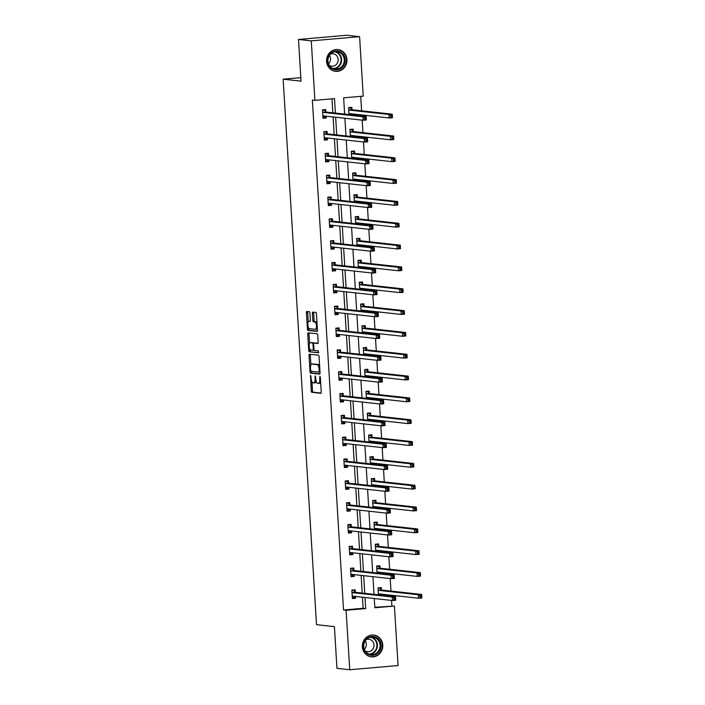<?xml version="1.0" encoding="UTF-8"?>
<svg xmlns="http://www.w3.org/2000/svg" width="705" height="705" viewBox="0 0 705 705"><rect width="100%" height="100%" fill="white"/><g stroke="black" fill="none" stroke-linecap="round" stroke-linejoin="round"><path stroke-width="1.06" d="M310.588 375.351L311.196 390.87A1.384 0.494 -95 0 0 311.777 392.297L320.81 393.293A1.384 0.494 -95 0 0 320.845 393.293A1.384 0.494 -95 0 0 321.233 391.98L320.334 377.387L319.903 376.382L319.753 379.193A4.415 1.586 -95 0 1 318.528 383.414A4.415 1.586 -95 0 1 318.413 383.414L317.664 383.326A4.415 1.586 -95 0 1 315.787 378.761L315.258 375.871L315.082 378.682A4.415 1.586 -95 0 1 313.857 382.903A4.415 1.586 -95 0 1 313.743 382.894L312.994 382.815A4.415 1.586 -95 0 1 311.117 378.241L310.588 375.351M346.948 59.564A10.963 10.196 -83.7 0 1 335.562 71.346A10.963 10.196 -83.7 0 1 326.574 61.344A10.963 10.196 -83.7 0 1 337.968 49.562A10.963 10.196 -83.7 0 1 346.948 59.564M382.762 645.066A10.963 10.196 -83.7 0 1 371.376 656.848A10.963 10.196 -83.7 0 1 362.388 646.846A10.963 10.196 -83.7 0 1 373.773 635.064A10.963 10.196 -83.7 0 1 382.762 645.066M309.953 313.17A1.384 0.494 -95 0 0 309.372 311.742L306.834 311.46A1.384 0.494 -95 0 0 306.798 311.46A1.384 0.494 -95 0 0 306.419 312.782L307.406 328.988A1.384 0.494 -95 0 0 307.997 330.416L317.03 331.412A1.384 0.494 -95 0 0 317.065 331.412A1.384 0.494 -95 0 0 317.444 330.099L316.457 313.884A1.384 0.494 -95 0 0 315.866 312.456L312.808 312.121A1.384 0.494 -95 0 0 312.773 312.121A1.384 0.494 -95 0 0 312.386 313.443L312.808 320.378A1.384 0.494 -95 0 0 313.399 321.806L314.915 321.974A3.692 1.331 -95 0 1 316.474 325.666A3.692 1.331 -95 0 1 315.461 329.323A3.692 1.331 -95 0 1 315.364 329.323L309.416 328.671A3.692 1.331 -95 0 1 307.856 324.979A3.692 1.331 -95 0 1 308.869 321.313A3.692 1.331 -95 0 1 308.966 321.321L309.962 321.427A1.384 0.494 -95 0 0 309.997 321.427A1.384 0.494 -95 0 0 310.376 320.105L309.953 313.17M374.804 607.269L394.421 606.071L398.061 665.538L349.742 669.75L336.955 668.34L334.408 626.639L316.51 624.674L283.146 79.189L301.044 81.163L298.497 39.462L311.275 40.864L359.594 36.66L363.234 96.136L343.643 97.836L344.639 114.095M349.742 669.75L346.102 610.274L365.692 608.574L365.014 597.496M335.386 113.082L334.505 98.638L314.915 100.339L312.359 100.057L343.546 609.992L346.102 610.274M314.915 100.339L311.275 40.864M309.442 354.183A1.384 0.494 -95 0 0 309.407 354.183A1.384 0.494 -95 0 0 309.028 355.505L310.024 371.711A1.384 0.494 -95 0 0 310.605 373.139L319.638 374.135A1.384 0.494 -95 0 0 319.673 374.135A1.384 0.494 -95 0 0 320.061 372.813L319.065 356.607A1.384 0.494 -95 0 0 318.484 355.179L309.442 354.183M309.962 349.319L310.015 350.235L308.711 350.35L307.724 334.144A1.384 0.494 -95 0 1 308.103 332.822A1.384 0.494 -95 0 1 308.138 332.822L317.171 333.817A1.384 0.494 -95 0 1 317.761 335.245L318.184 342.181A1.384 0.494 -95 0 1 317.805 343.502L317.77 343.502A1.384 0.494 -95 0 0 317.805 343.502M317.77 343.502L314.104 343.097A1.384 0.494 -95 0 0 314.069 343.097A1.384 0.494 -95 0 0 313.681 344.419L313.963 349.019A1.384 0.494 -95 0 0 314.553 350.447L318.369 350.87L318.51 352.791L309.301 351.777A1.384 0.494 -95 0 1 308.711 350.35M300.832 77.647L283.146 79.189M343.546 609.992L363.137 608.292L362.458 597.214M362.203 593.064L361.127 575.386M360.872 571.235L359.788 553.548M359.532 549.407L358.457 531.72M358.202 527.578L357.118 509.891M356.862 505.749L355.787 488.063M355.531 483.912L354.448 466.234M354.192 462.083L353.117 444.397M352.861 440.255L351.777 422.568M351.522 418.426L350.447 400.74M350.191 396.589L349.107 378.911M348.852 374.76L347.768 357.082M347.521 352.932L346.437 335.245M346.181 331.103L345.098 313.417M344.851 309.275L343.767 291.588M343.511 287.437L342.427 269.759M342.181 265.609L341.097 247.931M340.841 243.78L339.757 226.094M339.51 221.952L338.426 204.265M338.171 200.123L337.087 182.436M336.84 178.286L335.756 160.608M335.501 156.457L334.417 138.779M334.17 134.629L333.086 116.942M332.83 112.8L331.976 98.85M355.258 592.121L355.117 589.856L351.848 590.138L352.368 598.536L355.628 598.254L355.523 596.448M353.919 570.292L353.778 568.027L350.517 568.309L351.028 576.708L354.298 576.417L354.183 574.619M352.588 548.455L352.447 546.19L349.178 546.481L349.698 554.87L352.958 554.588L352.852 552.79M351.249 526.626L351.108 524.361L347.847 524.643L348.358 533.042L351.628 532.76L351.513 530.962M349.918 504.798L349.777 502.533L346.507 502.815L347.027 511.213L350.288 510.931L350.182 509.125M348.578 482.969L348.437 480.704L345.177 480.986L345.688 489.385L348.957 489.103L348.843 487.296M347.248 461.14L347.107 458.876L343.837 459.158L344.357 467.556L347.618 467.265L347.512 465.467M345.908 439.303L345.767 437.038L342.507 437.329L343.018 445.719L346.287 445.437L346.173 443.639M344.569 417.475L344.437 415.21L341.167 415.492L341.687 423.89L344.948 423.608L344.842 421.81M343.238 395.646L343.097 393.381L339.836 393.663L340.348 402.062L343.617 401.779L343.502 399.973M341.899 373.817L341.766 371.553L338.497 371.835L339.017 380.233L342.277 379.942L342.172 378.144M340.568 351.989L340.427 349.715L337.166 350.006L337.677 358.404L340.947 358.114L340.832 356.316M339.228 330.151L339.096 327.887L335.827 328.177L336.347 336.567L339.607 336.285L339.502 334.487M337.898 308.323L337.757 306.058L334.496 306.34L335.007 314.738L338.268 314.456L338.162 312.659M336.558 286.494L336.426 284.23L333.157 284.512L333.668 292.91L336.937 292.628L336.823 290.821M335.227 264.666L335.087 262.401L331.826 262.683L332.337 271.081L335.598 270.79L335.492 268.993M333.888 242.828L333.756 240.564L330.486 240.854L330.998 249.244L334.267 248.962L334.152 247.164M332.557 221L332.416 218.735L329.156 219.026L329.667 227.415L332.927 227.133L332.822 225.336M331.218 199.171L331.086 196.906L327.816 197.188L328.327 205.587L331.597 205.305L331.482 203.498M329.887 177.343L329.746 175.078L326.486 175.36L326.997 183.758L330.257 183.476L330.151 181.67M328.548 155.514L328.415 153.249L325.146 153.531L325.657 161.93L328.927 161.639L328.812 159.841M327.217 133.677L327.076 131.412L323.815 131.703L324.326 140.092L327.587 139.81L327.481 138.013M325.877 111.848L325.745 109.583L322.476 109.865L322.987 118.264L326.256 117.982L326.142 116.184M391.865 605.789L391.539 600.413M391.284 596.271L391.222 595.231M390.967 591.081L390.209 578.585M389.953 574.434L389.891 573.403M389.636 569.252L388.869 556.756M388.614 552.605L388.552 551.566M388.296 547.424L387.53 534.928M387.283 530.777L387.212 529.737M386.966 525.595L386.199 513.09M385.943 508.948L385.882 507.908M385.626 503.758L384.86 491.262M384.613 487.12L384.542 486.08M384.296 481.929L383.529 469.433M383.273 465.282L383.212 464.251M382.956 460.101L382.189 447.605M381.943 443.454L381.872 442.414M381.625 438.272L380.859 425.776M380.603 421.625L380.541 420.585M380.286 416.443L379.519 403.939M379.272 399.797L379.202 398.757M378.955 394.606L378.188 382.11M377.933 377.968L377.871 376.928M377.616 372.778L376.849 360.281M376.602 356.131L376.532 355.091M376.285 350.949L375.518 338.453M375.263 334.302L375.201 333.262M374.945 329.12L374.179 316.624M373.932 312.474L373.861 311.434M373.615 307.292L372.848 294.787M372.592 290.645L372.531 289.605M372.275 285.454L371.509 272.958M371.262 268.817L371.191 267.777M370.945 263.626L370.178 251.13M369.922 246.979L369.861 245.939M369.605 241.797L368.838 229.301M368.592 225.151L368.521 224.111M368.274 219.969L367.508 207.464M367.252 203.322L367.19 202.282M366.935 198.131L366.168 185.635M365.921 181.493L365.851 180.454M365.604 176.303L364.837 163.807M364.582 159.665L364.52 158.625M364.265 154.474L363.498 141.978M363.242 137.828L363.181 136.788M362.925 132.646L362.167 120.15M361.912 115.999L361.85 114.959M361.594 110.817L360.713 96.347M381.705 595.214L381.643 594.174M381.379 589.847L381.238 587.582L377.968 587.864L378.4 594.853M380.365 573.385L380.303 572.345M380.039 568.01L379.898 565.745L376.637 566.036L377.06 573.015M379.034 551.557L378.973 550.517M378.7 546.181L378.567 543.916L375.298 544.198L375.73 551.187M377.695 529.719L377.633 528.679M377.369 524.353L377.228 522.088L373.967 522.37L374.39 529.358M376.364 507.891L376.303 506.851M376.029 502.524L375.897 500.259L372.628 500.541L373.06 507.529M375.025 486.062L374.963 485.022M374.699 480.695L374.558 478.431L371.297 478.713L371.72 485.701M373.694 464.234L373.624 463.194M373.359 458.858L373.227 456.593L369.958 456.884L370.389 463.864M372.355 442.396L372.293 441.365M372.029 437.029L371.887 434.765L368.627 435.047L369.05 442.035M371.024 420.568L370.953 419.528M370.689 415.201L370.557 412.936L367.287 413.218L367.719 420.206M369.684 398.739L369.623 397.699M369.358 393.372L369.217 391.108L365.957 391.39L366.38 398.378M368.354 376.911L368.283 375.871M368.019 371.544L367.887 369.279L364.617 369.561L365.049 376.549M367.014 355.082L366.952 354.042M366.688 349.706L366.547 347.442L363.286 347.732L363.709 354.712M365.683 333.245L365.613 332.214M365.349 327.878L365.216 325.613L361.947 325.895L362.379 332.883M364.344 311.416L364.282 310.376M364.018 306.049L363.877 303.785L360.616 304.067L361.039 311.055M363.013 289.588L362.943 288.548M362.678 284.221L362.546 281.956L359.277 282.238L359.709 289.226M361.674 267.759L361.612 266.719M361.348 262.392L361.207 260.119L357.946 260.409L358.369 267.398M360.343 245.93L360.273 244.891M360.008 240.555L359.876 238.29L356.607 238.581L357.038 245.56M359.004 224.093L358.942 223.053M358.678 218.726L358.537 216.461L355.276 216.743L355.699 223.732M357.673 202.264L357.602 201.225M357.338 196.898L357.206 194.633L353.936 194.915L354.368 201.903M356.333 180.436L356.272 179.396M356.007 175.069L355.866 172.804L352.606 173.086L353.029 180.075M355.003 158.607L354.932 157.567M354.668 153.232L354.536 150.967L351.266 151.258L351.698 158.246M353.663 136.779L353.602 135.739M353.337 131.403L353.196 129.138L349.936 129.42L350.359 136.409M352.333 114.941L352.262 113.902M351.998 109.575L351.865 107.31L348.596 107.592L349.028 114.58M298.497 39.462L346.816 35.25L359.594 36.66M374.267 598.51L374.831 607.772L394.421 606.071M344.895 118.246L345.979 135.933M346.226 140.075L347.309 157.761M347.565 161.903L348.649 179.59M348.896 183.732L349.98 201.418M350.235 205.569L351.319 223.247M351.575 227.398L352.65 245.084M352.905 249.226L353.989 266.913M354.245 271.055L355.32 288.742M355.576 292.892L356.66 310.57M356.915 314.721L357.99 332.399M358.246 336.549L359.33 354.236M359.585 358.378L360.66 376.065M360.916 380.207L362 397.893M362.255 402.044L363.331 419.722M363.586 423.872L364.67 441.55M364.926 445.701L366.001 463.388M366.256 467.53L367.34 485.216M367.596 489.358L368.671 507.045M368.926 511.196L370.01 528.873M370.266 533.024L371.341 550.702M371.597 554.853L372.681 572.539M372.936 576.681L374.011 594.368M364.758 593.346L363.683 575.668M363.427 571.517L362.344 553.83M362.088 549.688L361.013 532.002M360.757 527.86L359.673 510.173M359.418 506.023L358.343 488.345M358.087 484.194L357.003 466.516M356.748 462.365L355.673 444.679M355.417 440.537L354.333 422.85M354.077 418.708L353.002 401.022M352.747 396.871L351.663 379.193M351.407 375.042L350.332 357.364M350.077 353.214L348.993 335.527M348.737 331.385L347.662 313.699M347.406 309.557L346.322 291.87M346.067 287.719L344.992 270.041M344.736 265.891L343.652 248.213M343.397 244.062L342.322 226.375M342.066 222.234L340.982 204.547M340.726 200.405L339.651 182.718M339.396 178.568L338.312 160.89M338.056 156.739L336.981 139.052M336.726 134.911L335.642 117.224M363.137 608.292L365.692 608.574M355.628 598.254L352.324 597.884M354.298 576.417L350.993 576.055M352.958 554.588L349.654 554.227M351.628 532.76L348.323 532.398M350.288 510.931L346.983 510.561M348.957 489.103L345.653 488.732M347.618 467.265L344.313 466.904M346.287 445.437L342.982 445.075M344.948 423.608L341.643 423.247M343.617 401.779L340.312 401.409M342.277 379.942L338.973 379.581M340.947 358.114L337.642 357.752M339.607 336.285L336.303 335.924M338.268 314.456L334.963 314.095M336.937 292.628L333.632 292.258M335.598 270.79L332.293 270.429M334.267 248.962L330.962 248.601M332.927 227.133L329.623 226.772M331.597 205.305L328.292 204.944M330.257 183.476L326.953 183.106M328.927 161.639L325.622 161.278M327.587 139.81L324.282 139.449M326.256 117.982L322.952 117.62M315.047 382.789A4.415 1.586 -95 0 0 315.161 382.789A4.415 1.586 -95 0 0 316.21 381.246M319.718 383.3A4.415 1.586 -95 0 0 319.832 383.3A4.415 1.586 -95 0 0 320.652 382.48M311.945 381.775L312.5 390.755A1.384 0.494 -95 0 0 313.082 392.183L321.092 393.064M311.31 371.306L311.328 371.597A1.384 0.494 -95 0 0 311.91 373.024L319.92 373.906M310.473 354.298A1.384 0.494 -95 0 0 310.332 355.39L310.914 364.882M310.632 370.275L311.037 371.279L318.995 372.152L319.145 369.235A4.415 1.586 -95 0 0 317.268 364.661L311.848 364.062A4.415 1.586 -95 0 0 311.733 364.062A4.415 1.586 -95 0 0 310.508 368.283L310.632 370.275M319.612 365.587A4.415 1.586 -95 0 0 318.572 364.547L317.268 364.661M312.923 363.974A4.415 1.586 -95 0 1 313.038 363.947A4.415 1.586 -95 0 1 313.152 363.956L318.572 364.547M309.592 343.22L309.028 334.029L307.724 334.144M309.169 332.936A1.384 0.494 -95 0 0 309.028 334.029M318.043 343.273L315.408 342.982A1.384 0.494 -95 0 0 315.373 342.982A1.384 0.494 -95 0 0 315.338 342.991L314.069 343.097M318.713 352.562L309.301 351.777M310.297 342.683A3.692 1.331 -95 0 0 310.209 342.683A3.692 1.331 -95 0 0 309.195 346.34A3.692 1.331 -95 0 0 310.746 350.032L312.844 350.262A1.384 0.494 -95 0 0 312.879 350.262A1.384 0.494 -95 0 0 313.267 348.94L312.985 344.34A1.384 0.494 -95 0 0 312.394 342.912L310.297 342.683L311.61 342.568A3.692 1.331 -95 0 0 311.513 342.568A3.692 1.331 -95 0 0 311.416 342.586M312.914 350.253L314.148 350.147A1.384 0.494 -95 0 0 314.183 350.147A1.384 0.494 -95 0 0 314.236 350.138M314.025 343.106A1.384 0.494 -95 0 0 313.699 342.797L312.394 342.912M311.61 342.568L313.699 342.797M310.015 350.235A1.384 0.494 -95 0 0 310.605 351.663M308.966 321.321L310.235 321.207A3.692 1.331 -95 0 0 310.182 321.207A3.692 1.331 -95 0 0 310.085 321.224M315.558 329.305L316.668 329.209A3.692 1.331 -95 0 0 316.765 329.209A3.692 1.331 -95 0 0 317.365 328.706M316.986 322.52A3.692 1.331 -95 0 0 316.219 321.859L314.915 321.974M313.831 312.236A1.384 0.494 -95 0 0 313.699 313.328L314.122 320.264A1.384 0.494 -95 0 0 314.703 321.692L316.219 321.859M308.658 328.01L308.711 328.874A1.384 0.494 -95 0 0 309.301 330.31L317.303 331.191M307.865 311.575A1.384 0.494 -95 0 0 307.724 312.668L308.279 321.815M377.995 588.287L379.854 588.12L377.977 587.917M378.347 593.998L378.418 593.918A1.401 0.502 85 0 1 378.567 593.839L418.585 598.245L418.373 594.747L421.643 594.456L381.652 590.059A1.401 0.502 85 0 1 381.458 589.935L379.854 588.12M421.387 595.672L421.643 594.456L421.854 597.955L418.585 598.245L421.475 597.064L421.387 595.672L420.083 595.778L420.171 597.179M380.339 595.064L381.22 594.13M420.083 595.778L418.373 594.747L378.382 590.341A1.401 0.502 85 0 1 378.188 590.217L378.109 590.129M421.475 597.064L421.854 597.955M351.857 590.191L353.734 590.393L351.874 590.561M355.1 596.404L354.166 597.391L352.306 597.558M353.734 590.393L355.338 592.209A1.401 0.502 -95 0 0 355.531 592.332L395.523 596.738L395.734 600.237L392.474 600.519L352.482 596.113A1.401 0.502 -95 0 0 352.447 596.113A1.401 0.502 -95 0 0 352.297 596.192L352.227 596.271M394.051 599.453L392.474 600.519L392.253 597.02L395.523 596.738L395.267 597.946L393.963 598.06L394.051 599.453L395.355 599.338L395.267 597.946M351.989 592.403L352.068 592.491A1.401 0.502 -95 0 0 352.271 592.614L392.253 597.02L393.963 598.06M395.734 600.237L395.355 599.338M367.261 638.113A9.482 8.83 -83.7 0 1 379.51 640.519A9.482 8.83 -83.7 0 1 377.078 653.702A9.482 8.83 -83.7 0 1 364.82 651.297A9.482 8.83 -83.7 0 1 367.261 638.113M376.452 653.103A8.786 8.169 96.3 0 0 379.863 643.7A8.786 8.169 96.3 0 0 372.875 637.153A8.786 8.169 96.3 0 0 367.367 638.659A8.786 8.169 96.3 0 0 363.956 648.062A8.786 8.169 96.3 0 0 370.953 654.61A8.786 8.169 96.3 0 0 376.452 653.103M365.243 640.915A6.257 5.816 -83.7 0 1 364.318 649.279M365.067 650.803A6.257 5.816 96.3 0 0 367.49 651.684A6.257 5.816 96.3 0 0 371.412 650.609A6.257 5.816 96.3 0 0 373.844 643.921A6.257 5.816 96.3 0 0 368.865 639.259A6.257 5.816 96.3 0 0 366.3 639.585M369.587 656.478A10.892 10.134 96.3 0 0 370.971 656.734A10.892 10.134 96.3 0 0 377.801 654.866A10.892 10.134 96.3 0 0 382.031 643.207A10.892 10.134 96.3 0 0 373.359 635.082A10.892 10.134 96.3 0 0 371.949 635.038M345.168 59.643A9.482 8.83 -83.7 0 1 336.937 69.857A9.482 8.83 -83.7 0 1 327.543 61.176A9.482 8.83 -83.7 0 1 335.774 50.963A9.482 8.83 -83.7 0 1 345.168 59.643M327.94 61.088A8.786 8.169 96.3 0 0 335.139 69.108A8.786 8.169 96.3 0 0 344.26 59.669A8.786 8.169 96.3 0 0 337.06 51.65A8.786 8.169 96.3 0 0 327.94 61.088M329.429 55.413A6.257 5.816 -83.7 0 1 330.495 58.621A6.257 5.816 -83.7 0 1 328.512 63.776M329.261 65.301A6.257 5.816 96.3 0 0 331.685 66.182A6.257 5.816 96.3 0 0 338.18 59.458A6.257 5.816 96.3 0 0 333.051 53.756A6.257 5.816 96.3 0 0 330.495 54.082M333.773 70.976A10.892 10.134 96.3 0 0 335.166 71.231A10.892 10.134 96.3 0 0 346.472 59.528A10.892 10.134 96.3 0 0 337.545 49.579A10.892 10.134 96.3 0 0 336.135 49.535M376.664 566.45L378.523 566.291L376.637 566.089M377.008 572.16L377.078 572.09A1.401 0.502 85 0 1 377.228 572.011A1.401 0.502 85 0 1 377.263 572.011L417.254 576.408L417.043 572.909L420.303 572.627L380.312 568.23A1.401 0.502 85 0 1 380.118 568.107L378.523 566.291M420.057 573.835L420.303 572.627L420.515 576.126L417.254 576.408L420.136 575.236L420.057 573.835L418.752 573.949L418.832 575.351M378.999 573.236L379.88 572.301M418.752 573.949L417.043 572.909L377.052 568.512A1.401 0.502 85 0 1 376.858 568.389L376.778 568.3M420.136 575.236L420.515 576.126M375.324 544.621L377.184 544.463L375.307 544.251M375.677 550.332L375.747 550.261A1.401 0.502 85 0 1 375.897 550.182A1.401 0.502 85 0 1 375.932 550.182L415.915 554.579L415.703 551.081L418.973 550.799L378.982 546.393A1.401 0.502 85 0 1 378.788 546.278L377.184 544.463M418.717 552.006L418.973 550.799L419.184 554.297L415.915 554.579L418.805 553.407L418.717 552.006L417.413 552.121L417.501 553.522M377.668 551.398L378.55 550.464M417.413 552.121L415.703 551.081L375.712 546.683A1.401 0.502 85 0 1 375.518 546.56L375.439 546.463M418.805 553.407L419.184 554.297M350.517 568.362L352.403 568.565L350.544 568.732M353.76 574.575L352.826 575.562L350.967 575.729M352.403 568.565L353.998 570.38A1.401 0.502 -95 0 0 354.201 570.504L394.183 574.901L394.403 578.4L391.134 578.69L351.143 574.284A1.401 0.502 -95 0 0 351.108 574.284A1.401 0.502 -95 0 0 350.958 574.363L350.887 574.443M392.711 577.624L391.134 578.69L390.923 575.192L394.183 574.901L393.936 576.108L392.632 576.223L392.711 577.624L394.024 577.51L393.936 576.108M350.658 570.574L350.738 570.662A1.401 0.502 -95 0 0 350.931 570.786L390.923 575.192L392.632 576.223M394.403 578.4L394.024 577.51M349.187 546.525L351.064 546.736L349.204 546.895M352.43 552.746L351.495 553.733L349.636 553.892M351.064 546.736L352.667 548.552A1.401 0.502 -95 0 0 352.861 548.675L392.852 553.072L393.064 556.571L389.803 556.853L349.812 552.456A1.401 0.502 -95 0 0 349.777 552.456A1.401 0.502 -95 0 0 349.627 552.535L349.557 552.605M391.381 555.796L389.803 556.853L389.583 553.354L392.852 553.072L392.597 554.28L391.293 554.394L391.381 555.796L392.685 555.681L392.597 554.28M349.319 548.746L349.398 548.834A1.401 0.502 -95 0 0 349.601 548.957L389.583 553.354L391.293 554.394M393.064 556.571L392.685 555.681M373.994 522.793L375.853 522.634L373.967 522.423M374.337 528.503L374.408 528.433A1.401 0.502 85 0 1 374.558 528.345L414.584 532.751L414.373 529.252L417.633 528.97L377.642 524.564A1.401 0.502 85 0 1 377.448 524.441L375.853 522.634M417.386 530.178L417.633 528.97L417.845 532.469L414.584 532.751L417.466 531.579L417.386 530.178L416.082 530.292L416.161 531.693M376.329 529.57L377.21 528.635M416.082 530.292L414.373 529.252L374.381 524.846A1.401 0.502 85 0 1 374.188 524.731L374.099 524.635M417.466 531.579L417.845 532.469M372.654 500.964L374.514 500.797L372.637 500.594M373.007 506.675L373.077 506.595A1.401 0.502 85 0 1 373.227 506.516A1.401 0.502 85 0 1 373.262 506.516L413.245 510.922L413.033 507.424L416.302 507.142L376.311 502.736A1.401 0.502 85 0 1 376.118 502.612L374.514 500.797M416.047 508.349L416.302 507.142L416.514 510.64L413.245 510.922L416.135 509.741L416.047 508.349L414.743 508.464L414.831 509.856M374.998 507.741L375.88 506.807M414.743 508.464L413.033 507.424L373.042 503.017A1.401 0.502 85 0 1 372.848 502.894L372.769 502.806M416.135 509.741L416.514 510.64M371.324 479.136L373.183 478.968L371.297 478.765M371.667 484.846L371.738 484.767A1.401 0.502 85 0 1 371.887 484.688A1.401 0.502 85 0 1 371.923 484.688L411.914 489.094L411.702 485.595L414.963 485.304L374.972 480.907A1.401 0.502 85 0 1 374.778 480.784L373.183 478.968M414.716 486.512L414.963 485.304L415.174 488.803L411.914 489.094L414.796 487.913L414.716 486.512L413.403 486.626L413.491 488.027M373.659 485.912L374.54 484.978M413.403 486.626L411.702 485.595L371.711 481.189A1.401 0.502 85 0 1 371.517 481.066L371.429 480.977M414.796 487.913L415.174 488.803M347.847 524.696L349.733 524.908L347.873 525.066M351.09 530.909L350.156 531.905L348.296 532.063M349.733 524.908L351.328 526.714A1.401 0.502 -95 0 0 351.531 526.838L391.513 531.244L391.724 534.742L388.464 535.024L348.473 530.627A1.401 0.502 -95 0 0 348.437 530.627A1.401 0.502 -95 0 0 348.288 530.706L348.217 530.777M390.041 533.967L388.464 535.024L388.252 531.526L391.513 531.244L391.266 532.451L389.962 532.566L390.041 533.967L391.345 533.852L391.266 532.451M347.988 526.908L348.067 527.005A1.401 0.502 -95 0 0 348.261 527.128L388.252 531.526L389.962 532.566M391.724 534.742L391.345 533.852M346.516 502.868L348.393 503.079L346.534 503.238M349.759 509.08L348.825 510.076L346.966 510.235M348.393 503.079L349.997 504.886A1.401 0.502 -95 0 0 350.191 505.009L390.182 509.415L390.394 512.914L387.124 513.196L347.142 508.79A1.401 0.502 -95 0 0 347.107 508.79A1.401 0.502 -95 0 0 346.957 508.878L346.886 508.948M388.711 512.138L387.124 513.196L386.913 509.697L390.182 509.415L389.927 510.623L388.622 510.737L388.711 512.138L390.015 512.024L389.927 510.623M346.649 505.08L346.728 505.177A1.401 0.502 -95 0 0 346.93 505.291L386.913 509.697L388.622 510.737M390.394 512.914L390.015 512.024M345.177 481.039L347.063 481.242L345.203 481.409M348.42 487.252L347.486 488.239L345.626 488.406M347.063 481.242L348.658 483.057A1.401 0.502 -95 0 0 348.852 483.181L388.843 487.587L389.054 491.085L385.794 491.367L345.802 486.961A1.401 0.502 -95 0 0 345.767 486.961A1.401 0.502 -95 0 0 345.617 487.04L345.547 487.12M387.371 490.301L385.794 491.367L385.582 487.869L388.843 487.587L388.596 488.794L387.292 488.909L387.371 490.301L388.675 490.187L388.596 488.794M345.318 483.251L345.397 483.339A1.401 0.502 -95 0 0 345.591 483.463L385.582 487.869L387.292 488.909M389.054 491.085L388.675 490.187M343.846 459.211L345.723 459.413L343.864 459.581M347.089 465.423L346.155 466.41L344.296 466.578M345.723 459.413L347.327 461.229A1.401 0.502 -95 0 0 347.521 461.352L387.512 465.749L387.724 469.248L384.454 469.539L344.472 465.133A1.401 0.502 -95 0 0 344.437 465.133A1.401 0.502 -95 0 0 344.287 465.212L344.216 465.291M386.04 468.473L384.454 469.539L384.243 466.04L387.512 465.749L387.256 466.957L385.952 467.071L386.04 468.473L387.345 468.358L387.256 466.957M343.978 461.423L344.058 461.511A1.401 0.502 -95 0 0 344.251 461.634L384.243 466.04L385.952 467.071M387.724 469.248L387.345 468.358M342.507 437.373L344.392 437.585L342.533 437.743M345.75 443.586L344.815 444.582L342.956 444.74M344.392 437.585L345.988 439.4A1.401 0.502 -95 0 0 346.181 439.523L386.173 443.921L386.384 447.419L383.123 447.701L343.132 443.304A1.401 0.502 -95 0 0 343.097 443.304A1.401 0.502 -95 0 0 342.947 443.383L342.877 443.454M384.701 446.644L383.123 447.701L382.912 444.203L386.173 443.921L385.926 445.128L384.622 445.243L384.701 446.644L386.005 446.529L385.926 445.128M342.648 439.594L342.727 439.682A1.401 0.502 -95 0 0 342.921 439.805L382.912 444.203L384.622 445.243M386.384 447.419L386.005 446.529M341.176 415.545L343.053 415.756L341.194 415.915M344.419 421.757L343.485 422.753L341.625 422.912M343.053 415.756L344.657 417.563A1.401 0.502 -95 0 0 344.851 417.686L384.842 422.092L385.053 425.591L381.784 425.873L341.802 421.475A1.401 0.502 -95 0 0 341.766 421.475A1.401 0.502 -95 0 0 341.617 421.555L341.546 421.625M383.37 424.815L381.784 425.873L381.572 422.374L384.842 422.092L384.586 423.3L383.282 423.414L383.37 424.815L384.674 424.701L384.586 423.3M341.308 417.757L341.387 417.853A1.401 0.502 -95 0 0 341.581 417.977L381.572 422.374L383.282 423.414M385.053 425.591L384.674 424.701M339.836 393.716L341.722 393.928L339.863 394.086M343.079 399.929L342.145 400.925L340.286 401.083M341.722 393.928L343.317 395.734A1.401 0.502 -95 0 0 343.511 395.857L383.502 400.264L383.714 403.762L380.453 404.044L340.462 399.638A1.401 0.502 -95 0 0 340.427 399.638A1.401 0.502 -95 0 0 340.277 399.717L340.207 399.797M382.031 402.987L380.453 404.044L380.242 400.546L383.502 400.264L383.256 401.471L381.951 401.586L382.031 402.987L383.335 402.872L383.256 401.471M339.969 395.928L340.057 396.025A1.401 0.502 -95 0 0 340.251 396.139L380.242 400.546L381.951 401.586M383.714 403.762L383.335 402.872M338.506 371.887L340.383 372.09L338.523 372.258M341.749 378.1L340.815 379.087L338.955 379.255M340.383 372.09L341.987 373.906A1.401 0.502 -95 0 0 342.181 374.029L382.172 378.435L382.383 381.925L379.114 382.216L339.131 377.81A1.401 0.502 -95 0 0 339.096 377.81A1.401 0.502 -95 0 0 338.946 377.889L338.876 377.968M380.7 381.149L379.114 382.216L378.902 378.717L382.172 378.435L381.916 379.642L380.612 379.748L380.7 381.149L382.004 381.035L381.916 379.642M338.638 374.099L338.717 374.188A1.401 0.502 -95 0 0 338.911 374.311L378.902 378.717L380.612 379.748M382.383 381.925L382.004 381.035M337.166 350.059L339.052 350.262L337.193 350.429M340.409 356.272L339.475 357.259L337.616 357.417M339.052 350.262L340.647 352.077A1.401 0.502 -95 0 0 340.841 352.2L380.832 356.598L381.044 360.096L377.783 360.387L337.792 355.981A1.401 0.502 -95 0 0 337.757 355.981A1.401 0.502 -95 0 0 337.607 356.06L337.536 356.131M379.361 359.321L377.783 360.387L377.572 356.889L380.832 356.598L380.585 357.805L379.272 357.92L379.361 359.321L380.665 359.206L380.585 357.805M337.298 352.271L337.387 352.359A1.401 0.502 -95 0 0 337.58 352.482L377.572 356.889L379.272 357.92M381.044 360.096L380.665 359.206M335.836 328.222L337.713 328.433L335.853 328.592M339.079 334.434L338.144 335.43L336.285 335.589M337.713 328.433L339.317 330.248A1.401 0.502 -95 0 0 339.51 330.363L379.501 334.769L379.713 338.268L376.444 338.55L336.461 334.152A1.401 0.502 -95 0 0 336.426 334.152A1.401 0.502 -95 0 0 336.276 334.232L336.206 334.302M378.03 337.492L376.444 338.55L376.232 335.051L379.501 334.769L379.246 335.977L377.942 336.091L378.03 337.492L379.334 337.378L379.246 335.977M335.968 330.442L336.047 330.53A1.401 0.502 -95 0 0 336.241 330.654L376.232 335.051L377.942 336.091M379.713 338.268L379.334 337.378M334.496 306.393L336.382 306.605L334.523 306.763M337.739 312.606L336.805 313.602L334.945 313.76M336.382 306.605L337.977 308.411A1.401 0.502 -95 0 0 338.171 308.534L378.162 312.941L378.373 316.439L375.113 316.721L335.122 312.324A1.401 0.502 -95 0 0 335.087 312.315A1.401 0.502 -95 0 0 334.937 312.403L334.866 312.474M376.69 315.664L375.113 316.721L374.901 313.223L378.162 312.941L377.915 314.148L376.602 314.263L376.69 315.664L377.995 315.549L377.915 314.148M334.628 308.605L334.716 308.702A1.401 0.502 -95 0 0 334.91 308.825L374.901 313.223L376.602 314.263M378.373 316.439L377.995 315.549M333.165 284.564L335.042 284.767L333.183 284.935M336.408 290.777L335.474 291.764L333.615 291.932M335.042 284.767L336.646 286.582A1.401 0.502 -95 0 0 336.84 286.706L376.831 291.112L377.043 294.611L373.773 294.893L333.791 290.486A1.401 0.502 -95 0 0 333.756 290.486A1.401 0.502 -95 0 0 333.606 290.566L333.536 290.645M375.36 293.826L373.773 294.893L373.562 291.394L376.831 291.112L376.576 292.319L375.271 292.434L375.36 293.826L376.664 293.721L376.576 292.319M333.298 286.776L333.377 286.864A1.401 0.502 -95 0 0 333.571 286.988L373.562 291.394L375.271 292.434M377.043 294.611L376.664 293.721M331.826 262.736L333.712 262.939L331.852 263.106M335.069 268.949L334.135 269.936L332.275 270.103M333.712 262.939L335.307 264.754A1.401 0.502 -95 0 0 335.501 264.877L375.492 269.275L375.703 272.773L372.443 273.064L332.452 268.658A1.401 0.502 -95 0 0 332.416 268.658A1.401 0.502 -95 0 0 332.267 268.737L332.196 268.817M374.02 271.998L372.443 273.064L372.231 269.566L375.492 269.275L375.245 270.491L373.932 270.597L374.02 271.998L375.324 271.883L375.245 270.491M331.958 264.948L332.046 265.036A1.401 0.502 -95 0 0 332.24 265.159L372.231 269.566L373.932 270.597M375.703 272.773L375.324 271.883M330.495 240.907L332.372 241.11L330.513 241.269M333.738 247.12L332.804 248.107L330.945 248.266M332.372 241.11L333.967 242.925A1.401 0.502 -95 0 0 334.17 243.049L374.161 247.446L374.373 250.945L371.103 251.236L331.121 246.829A1.401 0.502 -95 0 0 331.086 246.829A1.401 0.502 -95 0 0 330.936 246.909L330.865 246.979M372.689 250.169L371.103 251.236L370.892 247.737L374.161 247.446L373.906 248.654L372.601 248.768L372.689 250.169L373.994 250.055L373.906 248.654M330.627 243.119L330.707 243.207A1.401 0.502 -95 0 0 330.901 243.331L370.892 247.737L372.601 248.768M374.373 250.945L373.994 250.055M329.156 219.07L331.042 219.281L329.182 219.44M332.399 225.283L331.465 226.279L329.605 226.437M331.042 219.281L332.637 221.097A1.401 0.502 -95 0 0 332.83 221.211L372.822 225.618L373.033 229.116L369.773 229.398L329.781 225.001A1.401 0.502 -95 0 0 329.746 225.001A1.401 0.502 -95 0 0 329.596 225.08L329.526 225.151M371.35 228.341L369.773 229.398L369.561 225.9L372.822 225.618L372.575 226.825L371.262 226.939L371.35 228.341L372.654 228.226L372.575 226.825M329.288 221.291L329.367 221.379A1.401 0.502 -95 0 0 329.57 221.502L369.561 225.9L371.262 226.939M373.033 229.116L372.654 228.226M327.825 197.241L329.702 197.453L327.843 197.612M331.068 203.454L330.134 204.45L328.274 204.609M329.702 197.453L331.297 199.259A1.401 0.502 -95 0 0 331.5 199.383L371.491 203.789L371.702 207.288L368.433 207.57L328.451 203.163A1.401 0.502 -95 0 0 328.407 203.163A1.401 0.502 -95 0 0 328.266 203.251L328.195 203.322M370.019 206.512L368.433 207.57L368.221 204.071L371.491 203.789L371.235 204.996L369.931 205.111L370.019 206.512L371.324 206.398L371.235 204.996M327.957 199.453L328.036 199.55A1.401 0.502 -95 0 0 328.23 199.674L368.221 204.071L369.931 205.111M371.702 207.288L371.324 206.398M326.486 175.413L328.371 175.615L326.512 175.783M329.728 181.626L328.794 182.613L326.935 182.78M328.371 175.615L329.966 177.431A1.401 0.502 -95 0 0 330.16 177.554L370.151 181.96L370.363 185.459L367.102 185.741L327.111 181.335A1.401 0.502 -95 0 0 327.076 181.335A1.401 0.502 -95 0 0 326.926 181.414L326.856 181.493M368.68 184.675L367.102 185.741L366.891 182.243L370.151 181.96L369.905 183.168L368.592 183.282L368.68 184.675L369.984 184.569L369.905 183.168M326.618 177.625L326.697 177.713A1.401 0.502 -95 0 0 326.9 177.836L366.891 182.243L368.592 183.282M370.363 185.459L369.984 184.569M369.984 457.298L371.843 457.14L369.966 456.928M370.337 463.009L370.407 462.938A1.401 0.502 85 0 1 370.557 462.859A1.401 0.502 85 0 1 370.592 462.859L410.574 467.256L410.363 463.758L413.632 463.476L373.641 459.078A1.401 0.502 85 0 1 373.447 458.955L371.843 457.14M413.377 464.683L413.632 463.476L413.844 466.974L410.574 467.256L413.465 466.084L413.377 464.683L412.072 464.798L412.161 466.199M372.328 464.084L373.209 463.15M412.072 464.798L410.363 463.758L370.372 459.36A1.401 0.502 85 0 1 370.178 459.237L370.099 459.149M413.465 466.084L413.844 466.974M368.653 435.47L370.513 435.311L368.627 435.1M368.997 441.18L369.067 441.11A1.401 0.502 85 0 1 369.217 441.03A1.401 0.502 85 0 1 369.253 441.03L409.244 445.428L409.032 441.929L412.293 441.647L372.302 437.241A1.401 0.502 85 0 1 372.108 437.118L370.513 435.311M412.046 442.855L412.293 441.647L412.504 445.146L409.244 445.428L412.125 444.256L412.046 442.855L410.733 442.969L410.821 444.37M370.989 442.246L371.87 441.312M410.733 442.969L409.032 441.929L369.041 437.532A1.401 0.502 85 0 1 368.847 437.408L368.759 437.312M412.125 444.256L412.504 445.146M367.314 413.641L369.173 413.482L367.296 413.271M367.666 419.352L367.737 419.281A1.401 0.502 85 0 1 367.887 419.193A1.401 0.502 85 0 1 367.922 419.193L407.904 423.599L407.693 420.101L410.962 419.819L370.971 415.412A1.401 0.502 85 0 1 370.768 415.289L369.173 413.482M410.707 421.026L410.962 419.819L411.174 423.317L407.904 423.599L410.795 422.427L410.707 421.026L409.402 421.141L409.49 422.542M369.658 420.418L370.539 419.484M409.402 421.141L407.693 420.101L367.702 415.694A1.401 0.502 85 0 1 367.508 415.58L367.428 415.483M410.795 422.427L411.174 423.317M365.983 391.813L367.843 391.645L365.957 391.442M366.327 397.523L366.397 397.444A1.401 0.502 85 0 1 366.547 397.364A1.401 0.502 85 0 1 366.582 397.364L406.574 401.771L406.362 398.272L409.623 397.99L369.632 393.584A1.401 0.502 85 0 1 369.438 393.461L367.843 391.645M409.376 399.197L409.623 397.99L409.834 401.489L406.574 401.771L409.455 400.59L409.376 399.197L408.063 399.312L408.151 400.704M368.318 398.589L369.2 397.655M408.063 399.312L406.362 398.272L366.371 393.866A1.401 0.502 85 0 1 366.168 393.743L366.089 393.654M409.455 400.59L409.834 401.489M364.644 369.984L366.503 369.817L364.626 369.614M364.996 375.695L365.067 375.615A1.401 0.502 85 0 1 365.216 375.536L405.234 379.942L405.023 376.444L408.292 376.153L368.301 371.755A1.401 0.502 85 0 1 368.098 371.632L366.503 369.817M408.036 377.36L408.292 376.153L408.503 379.651L405.234 379.942L408.125 378.761L408.036 377.36L406.732 377.475L406.82 378.876M366.988 376.761L367.869 375.827M406.732 377.475L405.023 376.444L365.031 372.037A1.401 0.502 85 0 1 364.837 371.914L364.758 371.826M408.125 378.761L408.503 379.651M363.313 348.147L365.172 347.988L363.286 347.776M363.657 353.857L363.727 353.787A1.401 0.502 85 0 1 363.877 353.707A1.401 0.502 85 0 1 363.912 353.707L403.903 358.105L403.692 354.606L406.952 354.324L366.961 349.927A1.401 0.502 85 0 1 366.767 349.803L365.172 347.988M406.706 355.531L406.952 354.324L407.164 357.823L403.903 358.105L406.785 356.933L406.706 355.531L405.393 355.646L405.481 357.047M365.648 354.932L366.529 353.989M405.393 355.646L403.692 354.606L363.701 350.209A1.401 0.502 85 0 1 363.498 350.085L363.419 349.997M406.785 356.933L407.164 357.823M361.973 326.318L363.833 326.159L361.956 325.948M362.326 332.029L362.396 331.958A1.401 0.502 85 0 1 362.537 331.879A1.401 0.502 85 0 1 362.582 331.879L402.564 336.276L402.352 332.778L405.622 332.496L365.631 328.089A1.401 0.502 85 0 1 365.428 327.966L363.833 326.159M405.366 333.703L405.622 332.496L405.833 335.994L402.564 336.276L405.454 335.104L405.366 333.703L404.062 333.817L404.15 335.219M364.318 333.095L365.199 332.161M404.062 333.817L402.352 332.778L362.361 328.38A1.401 0.502 85 0 1 362.167 328.257L362.088 328.16M405.454 335.104L405.833 335.994M360.643 304.489L362.502 304.331L360.616 304.119M360.986 310.2L361.057 310.121A1.401 0.502 85 0 1 361.207 310.041L401.233 314.448L401.022 310.949L404.282 310.667L364.291 306.261A1.401 0.502 85 0 1 364.097 306.137L362.502 304.331M404.036 311.874L404.282 310.667L404.494 314.166L401.233 314.448L404.115 313.276L404.036 311.874L402.722 311.989L402.811 313.381M362.978 311.266L363.859 310.332M402.722 311.989L401.022 310.949L361.031 306.543A1.401 0.502 85 0 1 360.828 306.428L360.748 306.331M404.115 313.276L404.494 314.166M359.303 282.661L361.163 282.493L359.277 282.291M359.656 288.371L359.726 288.292A1.401 0.502 85 0 1 359.867 288.213A1.401 0.502 85 0 1 359.911 288.213L399.894 292.619L399.682 289.12L402.943 288.839L362.96 284.432A1.401 0.502 85 0 1 362.758 284.309L361.163 282.493M402.696 290.046L402.943 288.839L403.163 292.328L399.894 292.619L402.784 291.438L402.696 290.046L401.392 290.152L401.48 291.553M361.647 289.438L362.529 288.504M401.392 290.152L399.682 289.12L359.691 284.714A1.401 0.502 85 0 1 359.497 284.591L359.418 284.503M402.784 291.438L403.163 292.328M357.973 260.824L359.832 260.665L357.946 260.462M358.316 266.534L358.387 266.464A1.401 0.502 85 0 1 358.537 266.384A1.401 0.502 85 0 1 358.572 266.384L398.563 270.79L398.343 267.292L401.612 267.001L361.621 262.604A1.401 0.502 85 0 1 361.427 262.48L359.832 260.665M401.365 268.208L401.612 267.001L401.824 270.5L398.563 270.79L401.445 269.61L401.365 268.208L400.052 268.323L400.14 269.724M360.308 267.609L361.189 266.675M400.052 268.323L398.343 267.292L358.36 262.886A1.401 0.502 85 0 1 358.158 262.762L358.078 262.674M401.445 269.61L401.824 270.5M356.633 238.995L358.493 238.836L356.607 238.625M356.986 244.706L357.056 244.635A1.401 0.502 85 0 1 357.197 244.556A1.401 0.502 85 0 1 357.241 244.556L397.223 248.953L397.012 245.455L400.273 245.173L360.29 240.766A1.401 0.502 85 0 1 360.088 240.652L358.493 238.836M400.026 246.38L400.273 245.173L400.493 248.671L397.223 248.953L400.114 247.781L400.026 246.38L398.722 246.494L398.81 247.896M358.977 245.781L359.858 244.838M398.722 246.494L397.012 245.455L357.021 241.057A1.401 0.502 85 0 1 356.827 240.934L356.748 240.846M400.114 247.781L400.493 248.671M355.302 217.166L357.162 217.008L355.276 216.796M355.646 222.877L355.717 222.806A1.401 0.502 85 0 1 355.866 222.718A1.401 0.502 85 0 1 355.902 222.727L395.893 227.125L395.672 223.626L398.942 223.344L358.951 218.938A1.401 0.502 85 0 1 358.757 218.814L357.162 217.008M398.695 224.551L398.942 223.344L399.153 226.843L395.893 227.125L398.774 225.952L398.695 224.551L397.382 224.666L397.47 226.067M357.638 223.943L358.519 223.009M397.382 224.666L395.672 223.626L355.69 219.229A1.401 0.502 85 0 1 355.487 219.105L355.408 219.008M398.774 225.952L399.153 226.843M353.963 195.338L355.822 195.17L353.936 194.968M354.315 201.048L354.386 200.969A1.401 0.502 85 0 1 354.527 200.89A1.401 0.502 85 0 1 354.571 200.89L394.553 205.296L394.342 201.797L397.602 201.515L357.62 197.109A1.401 0.502 85 0 1 357.417 196.986L355.822 195.17M397.356 202.723L397.602 201.515L397.823 205.014L394.553 205.296L397.444 204.124L397.356 202.723L396.051 202.837L396.139 204.23M356.307 202.115L357.179 201.181M396.051 202.837L394.342 201.797L354.351 197.391A1.401 0.502 85 0 1 354.157 197.268L354.077 197.18M397.444 204.124L397.823 205.014M352.623 173.509L354.492 173.342L352.606 173.139M352.976 179.22L353.046 179.141A1.401 0.502 85 0 1 353.196 179.061A1.401 0.502 85 0 1 353.231 179.061L393.223 183.467L393.002 179.969L396.272 179.678L356.281 175.281A1.401 0.502 85 0 1 356.087 175.157L354.492 173.342M396.025 180.894L396.272 179.678L396.483 183.177L393.223 183.467L396.104 182.287L396.025 180.894L394.712 181L394.8 182.401M354.967 180.286L355.849 179.352M394.712 181L393.002 179.969L353.02 175.563A1.401 0.502 85 0 1 352.817 175.439L352.738 175.351M396.104 182.287L396.483 183.177M351.293 151.672L353.152 151.513L351.266 151.311M351.645 157.382L351.716 157.312A1.401 0.502 85 0 1 351.857 157.233A1.401 0.502 85 0 1 351.901 157.233L391.883 161.639L391.672 158.14L394.932 157.85L354.95 153.452A1.401 0.502 85 0 1 354.747 153.329L353.152 151.513M394.685 159.057L394.932 157.85L395.152 161.348L391.883 161.639L394.774 160.458L394.685 159.057L393.381 159.171L393.469 160.573M353.637 158.458L354.509 157.523M393.381 159.171L391.672 158.14L351.68 153.734A1.401 0.502 85 0 1 351.487 153.611L351.407 153.523M394.774 160.458L395.152 161.348M325.146 153.584L327.032 153.787L325.172 153.954M328.398 159.797L327.464 160.784L325.604 160.951M327.032 153.787L328.627 155.602A1.401 0.502 -95 0 0 328.83 155.726L368.821 160.123L369.032 163.622L365.763 163.912L325.781 159.506A1.401 0.502 -95 0 0 325.736 159.506A1.401 0.502 -95 0 0 325.595 159.586L325.525 159.665M367.349 162.846L365.763 163.912L365.551 160.414L368.821 160.123L368.565 161.339L367.261 161.445L367.349 162.846L368.653 162.732L368.565 161.339M325.287 155.796L325.366 155.884A1.401 0.502 -95 0 0 325.56 156.008L365.551 160.414L367.261 161.445M369.032 163.622L368.653 162.732M349.953 129.843L351.821 129.685L349.936 129.473M350.306 135.554L350.376 135.483A1.401 0.502 85 0 1 350.526 135.404A1.401 0.502 85 0 1 350.561 135.404L390.552 139.801L390.332 136.303L393.601 136.021L353.61 131.615A1.401 0.502 85 0 1 353.416 131.5L351.821 129.685M393.346 137.228L393.601 136.021L393.813 139.519L390.552 139.801L393.434 138.629L393.346 137.228L392.042 137.343L392.13 138.744M352.297 136.629L353.179 135.686M392.042 137.343L390.332 136.303L350.35 131.905A1.401 0.502 85 0 1 350.147 131.782L350.068 131.694M393.434 138.629L393.813 139.519M323.815 131.756L325.701 131.958L323.842 132.117M327.058 137.969L326.124 138.956L324.265 139.114M325.701 131.958L327.296 133.774A1.401 0.502 -95 0 0 327.49 133.897L367.481 138.295L367.693 141.793L364.432 142.075L324.441 137.678A1.401 0.502 -95 0 0 324.406 137.678A1.401 0.502 -95 0 0 324.256 137.757L324.185 137.828M366.01 141.018L364.432 142.075L364.212 138.577L367.481 138.295L367.235 139.502L365.921 139.616L366.01 141.018L367.314 140.903L367.235 139.502M323.947 133.968L324.027 134.056A1.401 0.502 -95 0 0 324.23 134.179L364.212 138.577L365.921 139.616M367.693 141.793L367.314 140.903M348.623 108.015L350.482 107.856L348.596 107.645M348.975 113.725L349.046 113.655A1.401 0.502 85 0 1 349.187 113.567A1.401 0.502 85 0 1 349.222 113.567L389.213 117.973L389.001 114.474L392.262 114.192L352.28 109.786A1.401 0.502 85 0 1 352.077 109.663L350.482 107.856M392.015 115.4L392.262 114.192L392.482 117.691L389.213 117.973L392.103 116.801L392.015 115.4L390.711 115.514L390.79 116.915M350.967 114.792L351.839 113.857M390.711 115.514L389.001 114.474L349.01 110.068A1.401 0.502 85 0 1 348.816 109.954L348.737 109.857M392.103 116.801L392.482 117.691M322.476 109.918L324.362 110.13L322.502 110.288M325.728 116.131L324.793 117.127L322.934 117.286M324.362 110.13L325.957 111.945A1.401 0.502 -95 0 0 326.159 112.06L366.142 116.466L366.362 119.965L363.093 120.247L323.11 115.849A1.401 0.502 -95 0 0 323.066 115.849A1.401 0.502 -95 0 0 322.925 115.928L322.855 115.999M364.679 119.189L363.093 120.247L362.881 116.748L366.142 116.466L365.895 117.673L364.591 117.788L364.679 119.189L365.983 119.075L365.895 117.673M322.617 112.13L322.696 112.227A1.401 0.502 -95 0 0 322.89 112.351L362.881 116.748L364.591 117.788M366.362 119.965L365.983 119.075M310.993 376.214L310.297 376.276M320.326 377.245L319.638 377.307M315.655 376.734L314.968 376.787M315.778 378.62L315.082 378.682M320.449 379.131L319.753 379.193M313.082 392.183L311.777 392.297M312.5 390.755L311.196 390.87M311.91 373.024L310.605 373.139M311.328 371.597L310.024 371.711M310.332 355.39L309.028 355.505M320.008 372.055L319.021 372.143L320.008 372.064M319.955 371.165L319.259 371.227M319.832 369.173L319.145 369.235M313.152 363.956L311.848 364.062M315.408 342.982L314.104 343.097M313.954 348.878L313.267 348.94M313.681 344.278L312.985 344.34M314.703 321.692L313.399 321.806M314.122 320.264L312.808 320.378M313.699 313.328L312.386 313.443M309.301 330.31L307.997 330.416M308.711 328.874L307.406 328.988M307.724 312.668L306.419 312.782M378.929 593.874L378.418 593.918M381.652 590.059L378.382 590.341M381.458 589.935L378.188 590.217M352.068 592.491L355.338 592.209M352.271 592.614L355.531 592.332M352.297 596.192L352.808 596.148M371.526 637.126A8.786 8.169 -83.7 0 1 377.334 644.114A8.786 8.169 -83.7 0 1 373.791 652.804A8.786 8.169 -83.7 0 1 369.632 654.346M368.794 654.046A8.495 7.905 96.3 0 0 373.386 652.539A8.495 7.905 96.3 0 0 376.761 643.832A8.495 7.905 96.3 0 0 370.645 637.232M335.712 51.624A8.786 8.169 -83.7 0 1 341.599 59.379A8.786 8.169 -83.7 0 1 333.817 68.843M332.989 68.544A8.495 7.905 96.3 0 0 341.079 59.37A8.495 7.905 96.3 0 0 334.84 51.729M377.589 572.046L377.078 572.09M380.312 568.23L377.052 568.512M380.118 568.107L376.858 568.389M376.258 550.217L375.747 550.261M378.982 546.393L375.712 546.683M378.788 546.278L375.518 546.56M350.738 570.662L353.998 570.38M350.931 570.786L354.201 570.504M350.958 574.363L351.469 574.319M349.398 548.834L352.667 548.552M349.601 548.957L352.861 548.675M349.627 552.535L350.138 552.491M374.919 528.389L374.408 528.433M377.642 524.564L374.381 524.846M377.448 524.441L374.188 524.731M373.588 506.551L373.077 506.595M376.311 502.736L373.042 503.017M376.118 502.612L372.848 502.894M372.249 484.723L371.738 484.767M374.972 480.907L371.711 481.189M374.778 480.784L371.517 481.066M348.067 527.005L351.328 526.714M348.261 527.128L351.531 526.838M348.288 530.706L348.799 530.662M346.728 505.177L349.997 504.886M346.93 505.291L350.191 505.009M346.957 508.878L347.468 508.825M345.397 483.339L348.658 483.057M345.591 483.463L348.852 483.181M345.617 487.04L346.129 486.996M344.058 461.511L347.327 461.229M344.251 461.634L347.521 461.352M344.287 465.212L344.798 465.168M342.727 439.682L345.988 439.4M342.921 439.805L346.181 439.523M342.947 443.383L343.458 443.339M341.387 417.853L344.657 417.563M341.581 417.977L344.851 417.686M341.617 421.555L342.128 421.511M340.057 396.025L343.317 395.734M340.251 396.139L343.511 395.857M340.277 399.717L340.788 399.673M338.717 374.188L341.987 373.906M338.911 374.311L342.181 374.029M338.946 377.889L339.457 377.845M337.387 352.359L340.647 352.077M337.58 352.482L340.841 352.2M337.607 356.06L338.118 356.016M336.047 330.53L339.317 330.248M336.241 330.654L339.51 330.363M336.276 334.232L336.787 334.188M334.716 308.702L337.977 308.411M334.91 308.825L338.171 308.534M334.937 312.403L335.448 312.359M333.377 286.864L336.646 286.582M333.571 286.988L336.84 286.706M333.606 290.566L334.117 290.522M332.046 265.036L335.307 264.754M332.24 265.159L335.501 264.877M332.267 268.737L332.778 268.693M330.707 243.207L333.967 242.925M330.901 243.331L334.17 243.049M330.936 246.909L331.438 246.865M329.367 221.379L332.637 221.097M329.57 221.502L332.83 221.211M329.596 225.08L330.107 225.036M328.036 199.55L331.297 199.259M328.23 199.674L331.5 199.383M328.266 203.251L328.768 203.207M326.697 177.713L329.966 177.431M326.9 177.836L330.16 177.554M326.926 181.414L327.437 181.37M370.918 462.894L370.407 462.938M373.641 459.078L370.372 459.36M373.447 458.955L370.178 459.237M369.579 441.066L369.067 441.11M372.302 437.241L369.041 437.532M372.108 437.118L368.847 437.408M368.248 419.228L367.737 419.281M370.971 415.412L367.702 415.694M370.768 415.289L367.508 415.58M366.908 397.4L366.397 397.444M369.632 393.584L366.371 393.866M369.438 393.461L366.168 393.743M365.569 375.571L365.067 375.615M368.301 371.755L365.031 372.037M368.098 371.632L364.837 371.914M364.238 353.743L363.727 353.787M366.961 349.927L363.701 350.209M366.767 349.803L363.498 350.085M362.899 331.914L362.396 331.958M365.631 328.089L362.361 328.38M365.428 327.966L362.167 328.257M361.568 310.077L361.057 310.121M364.291 306.261L361.031 306.543M364.097 306.137L360.828 306.428M360.229 288.248L359.726 288.292M362.96 284.432L359.691 284.714M362.758 284.309L359.497 284.591M358.898 266.419L358.387 266.464M361.621 262.604L358.36 262.886M361.427 262.48L358.158 262.762M357.558 244.591L357.056 244.635M360.29 240.766L357.021 241.057M360.088 240.652L356.827 240.934M356.228 222.762L355.717 222.806M358.951 218.938L355.69 219.229M358.757 218.814L355.487 219.105M354.888 200.925L354.386 200.969M357.62 197.109L354.351 197.391M357.417 196.986L354.157 197.268M353.558 179.096L353.046 179.141M356.281 175.281L353.02 175.563M356.087 175.157L352.817 175.439M352.218 157.268L351.716 157.312M354.95 153.452L351.68 153.734M354.747 153.329L351.487 153.611M325.366 155.884L328.627 155.602M325.56 156.008L328.83 155.726M325.595 159.586L326.098 159.541M350.887 135.439L350.376 135.483M353.61 131.615L350.35 131.905M353.416 131.5L350.147 131.782M324.027 134.056L327.296 133.774M324.23 134.179L327.49 133.897M324.256 137.757L324.767 137.713M349.548 113.611L349.046 113.655M352.28 109.786L349.01 110.068M352.077 109.663L348.816 109.954M322.696 112.227L325.957 111.945M322.89 112.351L326.159 112.06M322.925 115.928L323.428 115.884M315.161 382.789L313.857 382.903M319.832 383.3L318.528 383.414M313.038 363.947L311.733 364.062M311.513 342.568L310.209 342.683M314.183 350.147L312.879 350.262M310.182 321.207L308.869 321.313M316.765 329.209L315.461 329.323M370.971 656.734L370.24 656.655M373.359 635.082L372.619 635.002M337.545 49.579L336.814 49.5M335.166 71.231L334.426 71.152"/></g></svg>
